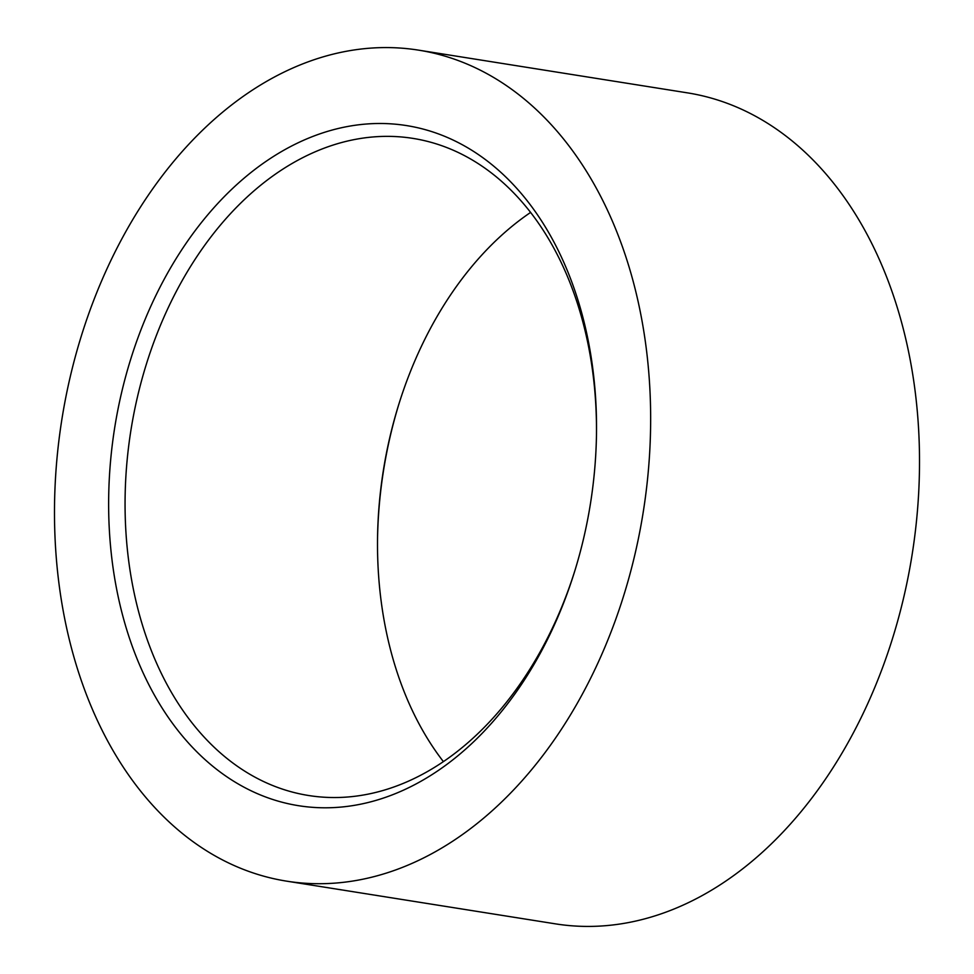 <?xml version="1.0" encoding="UTF-8"?>
<svg xmlns="http://www.w3.org/2000/svg" width="974" height="974" viewBox="0 0 974 974"><rect width="100%" height="100%" fill="white"/><g stroke="black" fill="none" stroke-linecap="round" stroke-linejoin="round"><path stroke-width="1.46" d="M574.964 570.387A332.682 232.762 99 0 1 308.575 795.502A332.682 232.762 99 0 1 263.418 781.452A332.682 232.762 99 0 1 146.076 365.104A332.682 232.762 99 0 1 412.964 138.393A332.682 232.762 99 0 1 458.121 152.443A332.682 232.762 99 0 1 596.465 434.988M251.816 791.131A344.297 240.895 99 0 1 130.382 360.246A344.297 240.895 99 0 1 453.324 140.159A344.297 240.895 99 0 1 596.49 433.783A344.297 240.895 99 0 1 574.611 571.531A344.297 240.895 99 0 1 251.816 791.131M443.377 761.595A332.682 232.762 99 0 1 377.547 537.843A332.682 232.762 99 0 1 398.536 405.208A332.682 232.762 99 0 1 398.683 404.746A332.682 232.762 99 0 1 530.623 212.405M377.535 539.012A344.297 240.895 99 0 1 399.036 403.613M475.689 67.924A420.707 294.355 99 0 1 635.121 553.585A420.707 294.355 99 0 1 286.563 881.141A420.707 294.355 99 0 1 229.45 863.366A420.707 294.355 99 0 1 70.018 377.705A420.707 294.355 99 0 1 418.577 50.149A420.707 294.355 99 0 1 475.689 67.924M418.577 50.149L687.437 92.859A420.707 294.355 99 0 1 744.55 110.634A420.707 294.355 99 0 1 903.982 596.295A420.707 294.355 99 0 1 555.423 923.851L286.563 881.141"/></g></svg>
